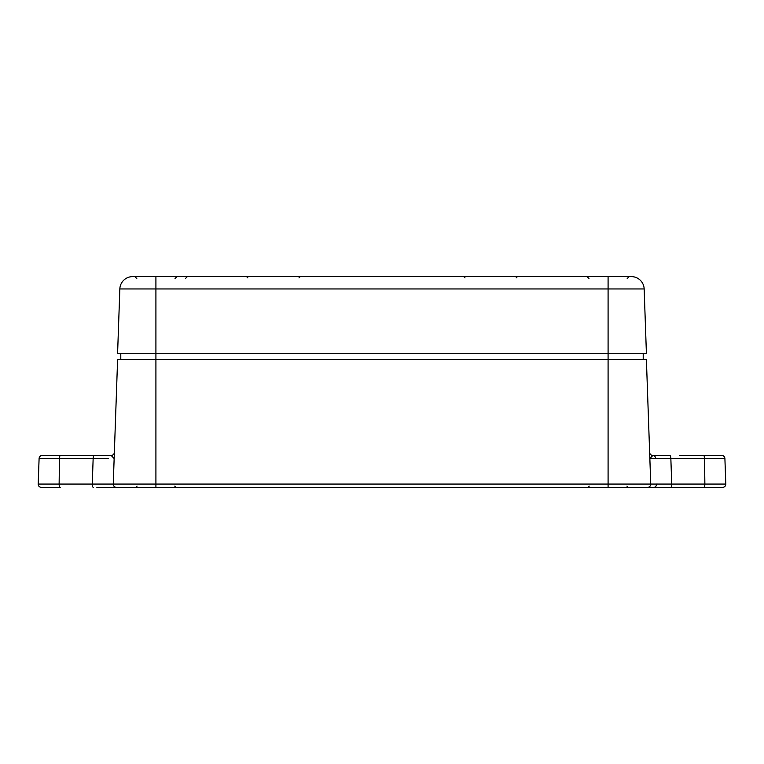 <?xml version="1.0" encoding="UTF-8"?>
<svg xmlns="http://www.w3.org/2000/svg" width="764" height="764" viewBox="0 0 764 764"><rect width="100%" height="100%" fill="white"/><g stroke="black" fill="none" stroke-linecap="round" stroke-linejoin="round"><path stroke-width="1.15" d="M629.125 276.625L627.206 278.507L629.125 276.625L608.087 276.625L631.389 276.625A12.768 12.768 0 0 1 644.157 288.954L646.401 353.264L608.087 353.264L608.087 359.643L646.401 359.643L650.747 484.07L725.8 484.07L724.902 458.524L704.561 458.524L704.866 484.07A3.19 1.089 90 0 1 704.866 484.185A3.19 1.089 90 0 1 703.778 487.375L116.443 487.375A3.19 3.19 0 0 1 113.253 484.07L117.599 359.643L608.087 359.643L608.087 484.07L650.747 484.07A3.19 3.19 0 0 1 647.557 487.375A3.19 3.19 0 0 0 650.747 484.07M110.99 455.449L84.546 455.449M93.351 487.375A3.19 1.089 90 0 1 92.263 484.185A3.19 1.089 90 0 1 92.263 484.07L93.151 458.524L108.373 458.505L59.439 458.524L59.134 484.07L113.253 484.07A3.19 3.19 0 0 0 116.443 487.375L96.875 487.375M655.627 458.505L649.858 458.524L652.828 455.449L669.761 455.449L653.01 455.449A3.19 2.617 -90 0 1 655.627 458.505L670.849 458.524L671.737 484.07A3.19 1.089 90 0 1 671.737 484.185A3.19 1.089 90 0 1 670.649 487.375M72.255 455.449L59.964 455.449M705.735 487.375L667.125 487.375L705.735 487.375M722.61 487.375A3.19 3.19 0 0 0 725.8 484.185A3.19 3.19 0 0 1 722.61 487.375L703.778 487.375M112.193 455.669L42.287 455.449A3.19 3.19 0 0 0 39.098 458.524L38.2 484.07L59.134 484.07A3.19 1.089 90 0 0 59.134 484.185A3.19 1.089 90 0 0 60.222 487.375L41.39 487.375A3.19 3.19 0 0 1 38.2 484.185A3.19 3.19 0 0 0 41.39 487.375A3.19 3.19 0 0 1 38.2 484.185A3.19 3.19 0 0 0 41.39 487.375M113.253 484.07A3.19 3.19 0 0 0 116.443 487.375A3.19 3.19 0 0 1 113.253 484.07A3.19 3.19 0 0 0 116.443 487.375A3.19 3.19 0 0 1 113.253 484.07L608.087 484.07L608.087 487.375L647.557 487.375M120.788 353.264L120.788 359.643M643.212 353.264L643.212 359.643M60.528 455.449A3.19 1.089 90 0 0 59.439 458.524L39.098 458.524A3.19 3.19 0 0 1 42.287 455.449A3.19 3.19 0 0 0 39.098 458.524L38.2 484.07A3.19 3.19 0 0 0 38.2 484.185A3.19 3.19 0 0 1 38.2 484.07M679.454 455.449L721.713 455.449A3.19 3.19 0 0 1 724.902 458.524A3.19 3.19 0 0 0 721.713 455.449A3.19 3.19 0 0 1 724.902 458.524M657.651 484.051L656.515 484.051A3.19 2.617 -90 0 1 653.898 487.375M649.639 452.364A3.19 3.19 0 0 0 652.828 455.449L651.931 455.621M114.361 452.364A3.19 3.19 0 0 1 111.172 455.449L114.142 458.524M119.843 288.954A12.768 12.768 0 0 1 132.611 276.625A12.768 12.768 0 0 0 119.843 288.954L155.913 288.954L155.913 276.625L132.611 276.625A12.768 12.768 0 0 0 119.843 288.954L117.599 353.264L608.087 353.264L608.087 288.954L155.913 288.954L155.913 487.375M644.157 288.954A12.768 12.768 0 0 0 631.389 276.625A12.768 12.768 0 0 1 644.157 288.954L608.087 288.954L608.087 276.625L134.875 276.625L136.794 278.507L134.875 276.625M703.472 455.449A3.19 1.089 90 0 1 704.561 458.524L670.849 458.524A3.19 1.089 -90 0 0 669.761 455.449M94.239 455.449A3.19 1.089 90 0 0 93.151 458.524M174.746 486.105L176.016 487.375M626.91 486.105L628.189 487.375M185.404 278.535L187.323 276.625M298.972 277.895L300.252 276.625M516.12 277.895L517.39 276.625M175.042 278.507L176.962 276.625M588.958 278.507L587.038 276.625L588.958 278.507M465.028 277.895L463.748 276.625M247.88 277.895L246.61 276.625M589.254 486.105L587.984 487.375M137.09 486.105L135.811 487.375"/></g></svg>
